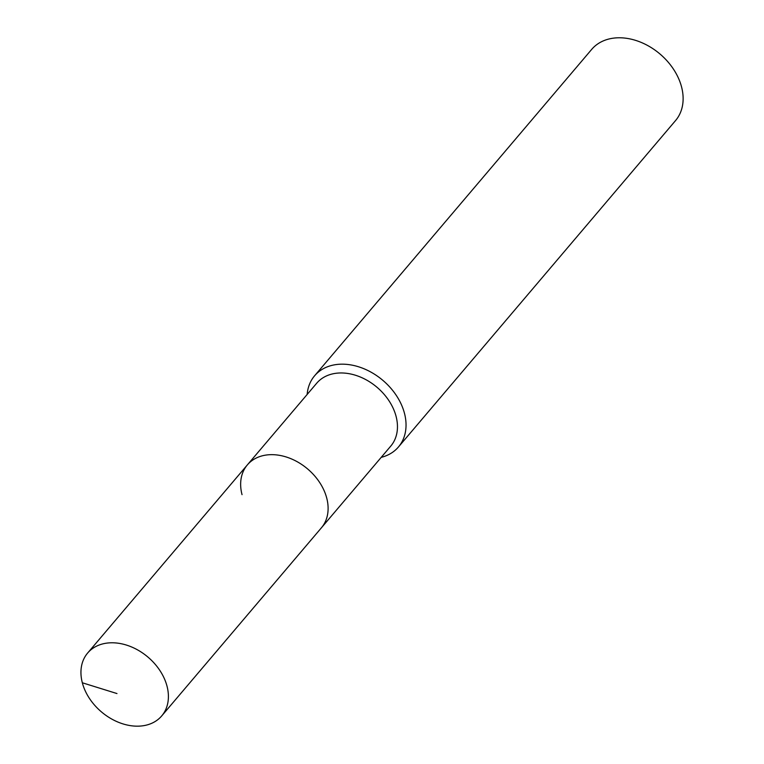 <?xml version="1.0" encoding="UTF-8"?>
<svg xmlns="http://www.w3.org/2000/svg" width="764" height="764" viewBox="0 0 764 764"><rect width="100%" height="100%" fill="white"/><g stroke="black" fill="none" stroke-linecap="round" stroke-linejoin="round"><path stroke-width="1.15" d="M82.331 682.777A48.581 35.937 -139.7 0 0 117.962 722.076A48.581 35.937 -139.7 0 0 161.71 715.916A48.581 35.937 -139.7 0 0 167.02 686.177A48.581 35.937 -139.7 0 0 131.379 646.879A48.581 35.937 -139.7 0 0 87.64 653.039A48.581 35.937 -139.7 0 0 82.331 682.777L116.968 693.55M161.71 715.916L321.415 527.8A48.581 35.937 -139.7 0 0 326.725 498.061A48.581 35.937 -139.7 0 0 291.094 458.763A48.581 35.937 -139.7 0 0 247.345 464.913L316.697 383.222A48.581 35.937 -139.7 0 1 360.446 377.063A48.581 35.937 -139.7 0 1 396.077 416.361A48.581 35.937 -139.7 0 1 390.767 446.1L321.415 527.8A48.581 35.937 -139.7 0 0 326.725 498.061A48.581 35.937 -139.7 0 0 291.094 458.763A48.581 35.937 -139.7 0 0 247.345 464.913A48.581 35.937 -139.7 0 0 242.035 494.652M381.226 457.349A54.998 40.683 -139.7 0 0 398.455 446.969A54.998 40.683 -139.7 0 0 404.471 413.295A54.998 40.683 -139.7 0 0 364.122 368.811A54.998 40.683 -139.7 0 0 314.606 375.773A54.998 40.683 -139.7 0 0 307.157 394.463M398.455 446.969L675.548 120.578A54.998 40.683 -139.7 0 0 681.555 86.905A54.998 40.683 -139.7 0 0 641.216 42.421A54.998 40.683 -139.7 0 0 591.689 49.383L314.606 375.773M247.345 464.913L87.64 653.039"/></g></svg>
